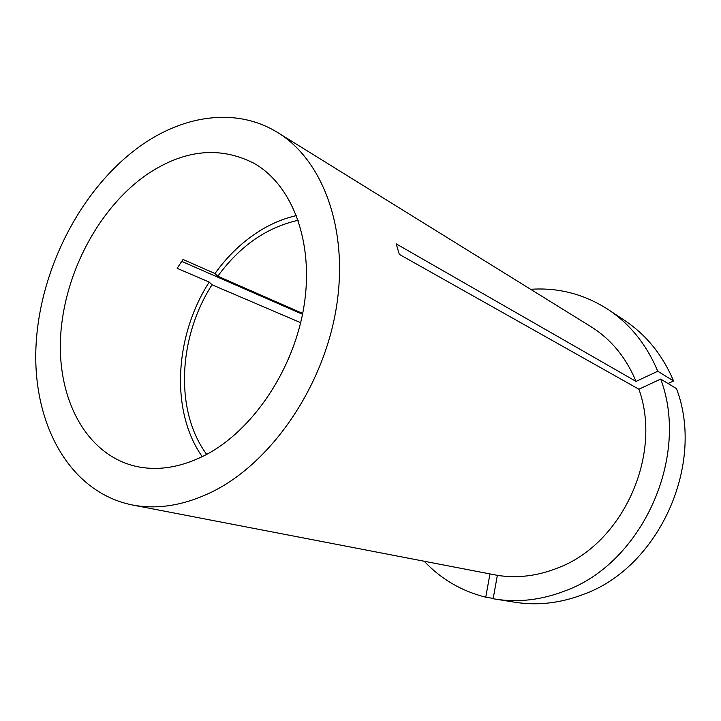 <?xml version="1.0" encoding="UTF-8"?>
<svg xmlns="http://www.w3.org/2000/svg" width="721" height="721" viewBox="0 0 721 721"><rect width="100%" height="100%" fill="white"/><g stroke="black" fill="none" stroke-linecap="round" stroke-linejoin="round"><path stroke-width="1.08" d="M132.168 504.934L497.355 575.349L493.128 598.745L514.911 602.233C537.578 605.82 560.451 603.18 583.532 594.329C658.597 567.607 705.508 464.612 676.469 388.601L660.688 379.084L638.887 389.214L399.29 254.351L396.208 243.86L636.039 381.409C626.071 357.481 611.029 339.221 590.905 326.649L277.738 132.583C237.452 107.51 185.45 114.522 141.893 144.93C82.32 186.55 40.142 267.59 36.05 345.125C31.985 422.416 68.621 492.037 132.168 504.934C157.809 509.864 184.81 505.331 213.173 491.334C271.502 462.089 323.071 387.249 336.121 308.967C349.27 230.621 323.287 160.323 277.738 132.583M495.174 599.088C518.246 602.738 541.57 599.989 565.156 590.841C641.852 563.263 690.168 457.06 660.688 379.084M296.502 215.57C283.948 218.4 271.817 223.42 260.101 230.63C242.833 241.391 227.791 255.694 214.984 273.529L183.035 259.47L177.141 268.32L209.225 282.091C174.464 336.013 170.201 411.33 202.231 456.681M147.85 173.86C99.507 206.792 64.566 272.394 60.672 335.391C56.779 398.235 85.682 454.437 135.503 466.253C157.683 471.273 181.079 467.496 205.683 454.924C253.224 430.149 294.393 368.566 304.163 305.019C314.014 241.427 292.023 184.738 253.954 163.27C219.995 146.021 184.621 149.544 147.85 173.86M497.355 575.349C517.381 578.485 537.569 576.007 557.901 567.905C622.331 543.913 662.788 455.321 638.887 389.214M302.514 314.257L181.674 261.363M300.666 322.675L212.028 284.786C178.123 337.392 174.572 411.123 206.684 454.392M212.028 284.786L209.225 282.091M302.676 313.437L217.805 276.206L214.984 273.529M298.224 220.266C266.671 227.367 239.868 246.014 217.805 276.206M424.209 561.226C441.036 579.107 461.548 591.103 485.747 597.204L489.965 573.925M493.191 598.394L485.747 597.204M668.034 383.518L673.576 380.958L657.759 371.252C646.647 344.764 630.172 324.216 608.344 309.624C584.352 294.168 558.451 287.391 530.629 289.301M657.759 371.252L636.039 381.409M673.576 380.958C662.626 355.129 646.422 335.04 624.981 320.692L608.344 309.624"/></g></svg>
